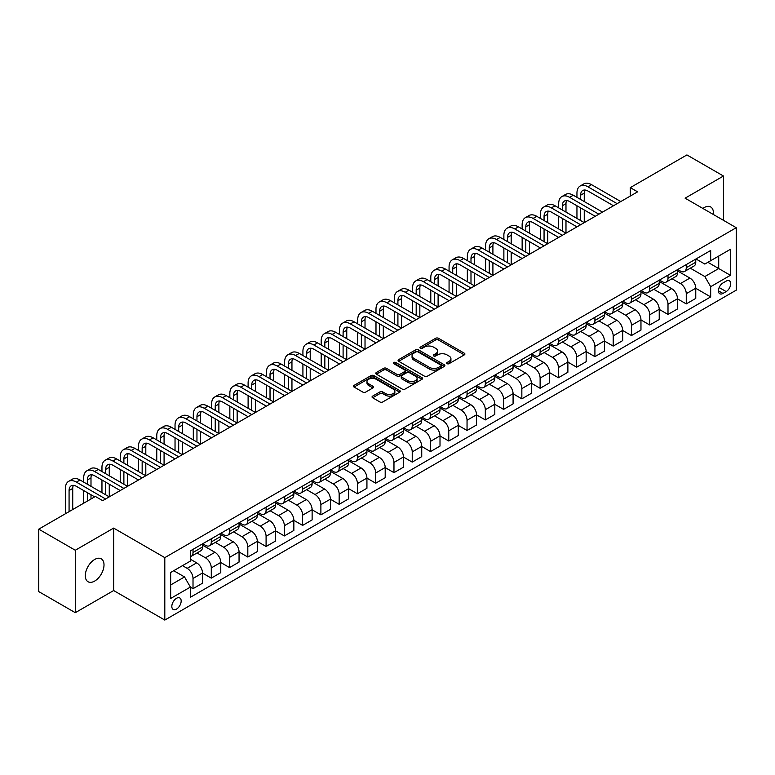 <?xml version="1.0" encoding="UTF-8"?>
<svg xmlns="http://www.w3.org/2000/svg" width="775" height="775" viewBox="0 0 775 775"><rect width="100%" height="100%" fill="white"/><g stroke="black" fill="none" stroke-linecap="round" stroke-linejoin="round"><path stroke-width="1.16" d="M447.059 363.669A1.424 0.823 0 0 0 449.074 363.669L464.312 354.863A2.025 1.172 0 0 0 464.903 354.039A2.025 1.172 0 0 0 464.312 353.206L438.485 338.297A2.025 1.172 0 0 0 435.618 338.297L420.379 347.103A1.424 0.823 0 0 0 419.963 347.684A1.424 0.823 0 0 0 420.379 348.256A1.424 0.823 0 0 0 422.385 348.256L424.361 347.123A6.491 3.749 0 0 1 433.545 347.123L435.695 348.363A6.491 3.749 0 0 1 437.594 351.017A6.491 3.749 0 0 1 435.695 353.662L433.719 354.805A1.424 0.823 0 0 0 433.302 355.386A1.424 0.823 0 0 0 433.719 355.967A1.424 0.823 0 0 0 435.724 355.967L437.701 354.824A6.491 3.749 0 0 1 446.884 354.824L449.035 356.064A6.491 3.749 0 0 1 450.934 358.718A6.491 3.749 0 0 1 449.035 361.363L447.059 362.506A1.424 0.823 0 0 0 446.642 363.088A1.424 0.823 0 0 0 447.059 363.669L447.059 362.506M94.657 581.085A13.223 7.634 120 0 0 103.298 569.431A13.223 7.634 120 0 0 101.263 558.833A13.223 7.634 120 0 0 94.657 559.482A13.223 7.634 120 0 0 86.015 571.146A13.223 7.634 120 0 0 88.04 581.744A13.223 7.634 120 0 0 94.657 581.085M713.368 214.501A13.223 7.634 120 0 0 710.714 206.973A13.223 7.634 120 0 0 704.097 207.623A13.223 7.634 120 0 0 702.867 208.436M176.497 609.102A6.617 3.817 120 0 0 180.817 603.27A6.617 3.817 120 0 0 179.8 597.971A6.617 3.817 120 0 0 176.497 598.3A6.617 3.817 120 0 0 172.176 604.132A6.617 3.817 120 0 0 173.193 609.431A6.617 3.817 120 0 0 176.497 609.102M372.639 396.112A2.025 1.172 0 0 0 372.048 396.936A2.025 1.172 0 0 0 372.639 397.769L379.886 401.954A2.025 1.172 0 0 0 382.753 401.954L399.687 392.179A2.025 1.172 0 0 0 400.278 391.346A2.025 1.172 0 0 0 399.687 390.522L373.86 375.613A2.025 1.172 0 0 0 370.993 375.613L354.068 385.388A2.025 1.172 0 0 0 353.468 386.212A2.025 1.172 0 0 0 354.068 387.045L362.816 392.092A2.025 1.172 0 0 0 365.684 392.092L372.93 387.917A2.025 1.172 0 0 0 373.521 387.083A2.025 1.172 0 0 0 372.93 386.26L368.59 383.751A5.425 3.129 0 0 1 367.001 381.532A5.425 3.129 0 0 1 370.353 378.636A5.425 3.129 0 0 1 376.262 379.324L393.264 389.137A5.425 3.129 0 0 1 394.853 391.346A5.425 3.129 0 0 1 391.501 394.243A5.425 3.129 0 0 1 385.592 393.564L382.753 391.927A2.025 1.172 0 0 0 379.886 391.927L372.639 396.112L372.639 397.769M113.654 528.095L75.291 550.25L38.75 529.151L38.75 591.596L75.291 612.686L113.654 590.54L164.804 620.068L164.804 557.632L113.654 528.095L113.654 590.54M723.462 220.323L723.462 176.022L685.1 198.177L736.25 227.705L164.804 557.632M723.462 176.022L686.921 154.932L630.288 187.627L630.288 196.065M38.75 529.151L95.383 496.455L102.688 500.669L637.602 191.842L630.288 187.627M424.506 376.195A2.025 1.172 0 0 0 427.374 376.195L444.298 366.42A2.025 1.172 0 0 0 444.889 365.587A2.025 1.172 0 0 0 444.298 364.763L418.481 349.854A2.025 1.172 0 0 0 415.603 349.854L398.679 359.629A2.025 1.172 0 0 0 398.088 360.452A2.025 1.172 0 0 0 398.679 361.286L424.506 376.195M394.301 363.969A1.424 0.823 0 0 1 395.744 364.173L421.968 379.314L405.063 389.069A2.025 1.172 0 0 1 402.196 389.069L376.369 374.16L376.369 372.504A2.025 1.172 0 0 0 375.778 373.337A2.025 1.172 0 0 0 376.369 374.16M376.369 372.504L383.615 368.328A2.025 1.172 0 0 1 386.483 368.328L396.955 374.373A2.025 1.172 0 0 0 399.832 374.373L404.637 371.593A2.025 1.172 0 0 0 405.228 370.77A2.025 1.172 0 0 0 404.637 369.937L393.729 363.649A1.424 0.823 0 0 1 393.312 363.068A1.424 0.823 0 0 1 394.194 362.312A1.424 0.823 0 0 1 395.744 362.487L421.988 377.638A2.025 1.172 0 0 1 422.588 378.471A2.025 1.172 0 0 1 421.988 379.295L421.988 377.638M726.165 281.122L722.949 282.972A6.403 3.701 120 0 0 718.764 288.62A6.403 3.701 120 0 0 719.743 293.754A6.403 3.701 120 0 0 722.949 293.434L726.165 291.584A6.403 3.701 120 0 0 730.35 285.936A6.403 3.701 120 0 0 729.372 280.802A6.403 3.701 120 0 0 726.165 281.122M164.804 620.068L736.25 290.15L736.25 227.705M695.989 258.966L704.824 264.072L710.675 260.7L710.675 250.49L190.379 550.88L190.379 561.09L170.655 572.483L170.655 598.465L190.379 587.082L190.379 597.283L710.675 296.903L710.675 286.692L704.824 276.559L690.292 268.169M710.675 260.7L730.408 249.308L730.408 275.299L710.675 286.692M75.291 550.25L75.291 612.686M707.895 262.299L718.716 268.547L718.716 256.06L730.408 249.308M704.824 276.559L718.716 268.547L730.408 275.299M170.655 584.97L184.537 576.949L173.716 570.71M190.379 587.159L193.014 588.68L193.014 578.47A8.263 4.776 -120 0 0 187.162 568.346L182.483 565.643M193.014 588.68L202.507 583.197L202.507 572.987A8.263 4.776 -120 0 0 196.666 562.863L190.379 559.23M202.507 573.074L211.284 578.131L211.284 567.92A8.263 4.776 -120 0 0 205.433 557.797L197.044 552.953M211.284 578.131L220.778 572.648L220.778 562.437A8.263 4.776 -120 0 0 214.937 552.313L202.507 545.145M220.778 562.524L229.545 567.591L229.545 557.38A8.263 4.776 -120 0 0 223.704 547.247L215.305 542.403M229.545 567.591L239.049 562.098L239.049 551.887A8.263 4.776 -120 0 0 233.197 541.764L220.778 534.595M239.049 551.974L247.816 557.041L247.816 546.83A8.263 4.776 -120 0 0 241.974 536.707L233.575 531.853M247.816 557.041L257.319 551.558L257.319 541.347A8.263 4.776 -120 0 0 251.468 531.214L239.049 524.045M257.319 541.425L266.087 546.491L266.087 536.281A8.263 4.776 -120 0 0 260.235 526.157L251.846 521.313M266.087 546.491L275.59 541.008L275.59 530.798A8.263 4.776 -120 0 0 269.739 520.674L257.319 513.496M275.59 530.885L284.357 535.942L284.357 525.731A8.263 4.776 -120 0 0 278.506 515.607L270.117 510.764M284.357 535.942L293.851 530.458L293.851 520.248A8.263 4.776 -120 0 0 288.009 510.124L275.59 502.956M293.851 520.335L302.628 525.392L302.628 515.191A8.263 4.776 -120 0 0 296.777 505.058L288.387 500.214M302.628 525.392L312.122 519.909L312.122 509.698A8.263 4.776 -120 0 0 306.28 499.575L293.851 492.406M312.122 509.785L320.889 514.852L320.889 504.641A8.263 4.776 -120 0 0 315.047 494.518L306.648 489.664M320.889 514.852L330.392 509.369L330.392 499.158A8.263 4.776 -120 0 0 324.551 489.025L312.122 481.856M330.392 499.236L339.159 504.302L339.159 494.092A8.263 4.776 -120 0 0 333.318 483.968L324.919 479.124M339.159 504.302L348.663 498.819L348.663 488.608A8.263 4.776 -120 0 0 342.812 478.485L330.392 471.307M348.663 488.696L357.43 493.752L357.43 483.542A8.263 4.776 -120 0 0 351.588 473.418L343.189 468.575M357.43 493.752L366.933 488.269L366.933 478.059A8.263 4.776 -120 0 0 361.082 467.935L348.663 460.767M366.933 478.146L375.701 483.203L375.701 473.002A8.263 4.776 -120 0 0 369.849 462.869L361.46 458.025M375.701 483.203L385.194 477.72L385.194 467.509A8.263 4.776 -120 0 0 379.353 457.386L366.933 450.217M385.194 467.596L393.971 472.663L393.971 462.452A8.263 4.776 -120 0 0 388.12 452.329L379.731 447.475M393.971 472.663L403.465 467.18L403.465 456.969A8.263 4.776 -120 0 0 397.623 446.836L385.194 439.667M403.465 457.047L412.232 462.113L412.232 451.903A8.263 4.776 -120 0 0 406.391 441.779L397.992 436.935M412.232 462.113L421.736 456.63L421.736 446.419A8.263 4.776 -120 0 0 415.894 436.296L403.465 429.118M421.736 446.507L430.503 451.563L430.503 441.353A8.263 4.776 -120 0 0 424.661 431.229L416.262 426.386M430.503 451.563L440.006 446.08L440.006 435.87A8.263 4.776 -120 0 0 434.155 425.746L421.736 418.568M440.006 435.957L448.773 441.014L448.773 430.803A8.263 4.776 -120 0 0 442.932 420.68L434.533 415.836M448.773 441.014L458.277 435.531L458.277 425.32A8.263 4.776 -120 0 0 452.426 415.197L440.006 408.028M458.277 425.407L467.044 430.474L467.044 420.263A8.263 4.776 -120 0 0 461.193 410.13L452.803 405.286M467.044 430.474L476.538 424.981L476.538 414.78A8.263 4.776 -120 0 0 470.696 404.647L458.277 397.478M476.538 414.858L485.315 419.924L485.315 409.713A8.263 4.776 -120 0 0 479.463 399.59L471.074 394.737M485.315 419.924L494.808 414.441L494.808 404.23A8.263 4.776 -120 0 0 488.967 394.107L476.538 386.928M494.808 404.317L503.576 409.374L503.576 399.164A8.263 4.776 -120 0 0 497.734 389.04L489.335 384.197M503.576 409.374L513.079 403.891L513.079 393.681A8.263 4.776 -120 0 0 507.238 383.557L494.808 376.379M513.079 393.768L521.846 398.825L521.846 388.614A8.263 4.776 -120 0 0 516.005 378.491L507.606 373.647M521.846 398.825L531.35 393.342L531.35 383.131A8.263 4.776 -120 0 0 525.498 373.007L513.079 365.839M531.35 383.218L540.117 388.285L540.117 378.074A8.263 4.776 -120 0 0 534.275 367.941L525.876 363.097M540.117 388.285L549.62 382.792L549.62 372.591A8.263 4.776 -120 0 0 543.769 362.458L531.35 355.289M549.62 372.668L558.387 377.735L558.387 367.524A8.263 4.776 -120 0 0 552.536 357.401L544.147 352.548M558.387 377.735L567.881 372.252L567.881 362.041A8.263 4.776 -120 0 0 562.04 351.918L549.62 344.739M567.881 362.119L576.658 367.185L576.658 356.975A8.263 4.776 -120 0 0 570.807 346.851L562.417 342.007M576.658 367.185L586.152 361.702L586.152 351.492A8.263 4.776 -120 0 0 580.31 341.368L567.881 334.19M586.152 351.579L594.919 356.636L594.919 346.425A8.263 4.776 -120 0 0 589.077 336.302L580.688 331.458M594.919 356.636L604.423 351.153L604.423 340.942A8.263 4.776 -120 0 0 598.581 330.818L586.152 323.65M604.423 341.029L613.19 346.096L613.19 335.885A8.263 4.776 -120 0 0 607.348 325.752L598.949 320.908M613.19 346.096L622.693 340.603L622.693 330.392A8.263 4.776 -120 0 0 616.842 320.269L604.423 313.1M622.693 330.479L631.46 335.546L631.46 325.335A8.263 4.776 -120 0 0 625.619 315.212L617.22 310.358M631.46 335.546L640.964 330.063L640.964 319.852A8.263 4.776 -120 0 0 635.113 309.729L622.693 302.55M640.964 319.93L649.731 324.996L649.731 314.786A8.263 4.776 -120 0 0 643.88 304.662L635.49 299.818M649.731 324.996L659.225 319.513L659.225 309.302A8.263 4.776 -120 0 0 653.383 299.179L640.964 292.001M659.225 309.39L668.002 314.447L668.002 304.236A8.263 4.776 -120 0 0 662.15 294.113L653.761 289.269M668.002 314.447L677.495 308.963L677.495 298.753A8.263 4.776 -120 0 0 671.654 288.629L659.225 281.461M677.495 298.84L686.262 303.907L686.262 293.696A8.263 4.776 -120 0 0 680.421 283.563L672.032 278.719M686.262 303.907L695.766 298.414L695.766 288.203A8.263 4.776 -120 0 0 689.924 278.08L677.495 270.911M677.718 269.516L680.421 271.076A8.263 4.776 -120 0 0 684.558 271.492A8.263 4.776 -120 0 0 686.262 267.704L686.262 264.585M659.447 280.066L662.15 281.625A8.263 4.776 -120 0 0 666.287 282.032A8.263 4.776 -120 0 0 668.002 278.254L668.002 275.125M641.177 290.615L643.88 292.175A8.263 4.776 -120 0 0 648.016 292.582A8.263 4.776 -120 0 0 649.731 288.794L649.731 285.675M622.906 301.155L625.619 302.725A8.263 4.776 -120 0 0 629.746 303.132A8.263 4.776 -120 0 0 631.46 299.344L631.46 296.224M604.645 311.705L607.348 313.265A8.263 4.776 -120 0 0 611.475 313.681A8.263 4.776 -120 0 0 613.19 309.893L613.19 306.774M586.375 322.255L589.077 323.814A8.263 4.776 -120 0 0 593.214 324.221A8.263 4.776 -120 0 0 594.919 320.443L594.919 317.314M568.104 332.804L570.807 334.364A8.263 4.776 -120 0 0 574.943 334.771A8.263 4.776 -120 0 0 576.658 330.983L576.658 327.864M549.833 343.344L552.536 344.914A8.263 4.776 -120 0 0 556.673 345.321A8.263 4.776 -120 0 0 558.387 341.533L558.387 338.413M531.563 353.894L534.275 355.454A8.263 4.776 -120 0 0 538.402 355.87A8.263 4.776 -120 0 0 540.117 352.082L540.117 348.963M513.302 364.444L516.005 366.003A8.263 4.776 -120 0 0 520.132 366.41A8.263 4.776 -120 0 0 521.846 362.632L521.846 359.503M495.031 374.993L497.734 376.553A8.263 4.776 -120 0 0 501.871 376.96A8.263 4.776 -120 0 0 503.576 373.172L503.576 370.053M476.761 385.533L479.463 387.103A8.263 4.776 -120 0 0 483.6 387.51A8.263 4.776 -120 0 0 485.315 383.722L485.315 380.603M458.49 396.083L461.193 397.643A8.263 4.776 -120 0 0 465.329 398.059A8.263 4.776 -120 0 0 467.044 394.272L467.044 391.152M440.219 406.633L442.932 408.192A8.263 4.776 -120 0 0 447.059 408.599A8.263 4.776 -120 0 0 448.773 404.821L448.773 401.692M421.958 417.183L424.661 418.742A8.263 4.776 -120 0 0 428.788 419.149A8.263 4.776 -120 0 0 430.503 415.361L430.503 412.242M403.688 427.732L406.391 429.292A8.263 4.776 -120 0 0 410.527 429.699A8.263 4.776 -120 0 0 412.232 425.911L412.232 422.792M385.417 438.272L388.12 439.832A8.263 4.776 -120 0 0 392.257 440.248A8.263 4.776 -120 0 0 393.971 436.461L393.971 433.341M367.147 448.822L369.849 450.382A8.263 4.776 -120 0 0 373.986 450.788A8.263 4.776 -120 0 0 375.701 447.01L375.701 443.881M348.876 459.372L351.588 460.931A8.263 4.776 -120 0 0 355.715 461.338A8.263 4.776 -120 0 0 357.43 457.56L357.43 454.431M330.615 469.921L333.318 471.481A8.263 4.776 -120 0 0 337.445 471.888A8.263 4.776 -120 0 0 339.159 468.1L339.159 464.981M312.344 480.461L315.047 482.021A8.263 4.776 -120 0 0 319.184 482.438A8.263 4.776 -120 0 0 320.889 478.65L320.889 475.53M294.074 491.011L296.777 492.571A8.263 4.776 -120 0 0 300.913 492.978A8.263 4.776 -120 0 0 302.628 489.199L302.628 486.08M275.803 501.561L278.506 503.12A8.263 4.776 -120 0 0 282.642 503.527A8.263 4.776 -120 0 0 284.357 499.749L284.357 496.62M257.532 512.11L260.235 513.67A8.263 4.776 -120 0 0 264.372 514.077A8.263 4.776 -120 0 0 266.087 510.289L266.087 507.17M239.272 522.65L241.974 524.21A8.263 4.776 -120 0 0 246.101 524.627A8.263 4.776 -120 0 0 247.816 520.839L247.816 517.719M221.001 533.2L223.704 534.76A8.263 4.776 -120 0 0 227.84 535.176A8.263 4.776 -120 0 0 229.545 531.388L229.545 528.269M202.73 543.75L205.433 545.309A8.263 4.776 -120 0 0 209.57 545.716A8.263 4.776 -120 0 0 211.284 541.938L211.284 538.809M695.766 288.29L710.675 296.903M684.558 271.492L694.051 265.999A8.263 4.776 -120 0 0 695.766 262.221L695.766 259.092M666.287 282.032L675.79 276.549A8.263 4.776 -120 0 0 677.495 272.761L677.495 269.642M648.016 292.582L657.52 287.099A8.263 4.776 -120 0 0 659.225 283.311L659.225 280.192M629.746 303.132L639.249 297.648A8.263 4.776 -120 0 0 640.964 293.861L640.964 290.741M611.475 313.681L620.978 308.188A8.263 4.776 -120 0 0 622.693 304.41L622.693 301.281M593.214 324.221L602.708 318.738A8.263 4.776 -120 0 0 604.423 314.95L604.423 311.831M574.943 334.771L584.437 329.288A8.263 4.776 -120 0 0 586.152 325.5L586.152 322.381M556.673 345.321L566.176 339.838A8.263 4.776 -120 0 0 567.881 336.05L567.881 332.93M538.402 355.87L547.906 350.377A8.263 4.776 -120 0 0 549.62 346.599L549.62 343.47M520.132 366.41L529.635 360.927A8.263 4.776 -120 0 0 531.35 357.149L531.35 354.02M501.871 376.96L511.364 371.477A8.263 4.776 -120 0 0 513.079 367.689L513.079 364.57M483.6 387.51L493.094 382.027A8.263 4.776 -120 0 0 494.808 378.239L494.808 375.119M465.329 398.059L474.833 392.567A8.263 4.776 -120 0 0 476.538 388.788L476.538 385.669M447.059 408.599L456.562 403.116A8.263 4.776 -120 0 0 458.277 399.338L458.277 396.209M428.788 419.149L438.292 413.666A8.263 4.776 -120 0 0 440.006 409.878L440.006 406.759M410.527 429.699L420.021 424.216A8.263 4.776 -120 0 0 421.736 420.428L421.736 417.308M392.257 440.248L401.75 434.765A8.263 4.776 -120 0 0 403.465 430.978L403.465 427.858M373.986 450.788L383.489 445.305A8.263 4.776 -120 0 0 385.194 441.527L385.194 438.398M355.715 461.338L365.219 455.855A8.263 4.776 -120 0 0 366.933 452.067L366.933 448.948M337.445 471.888L346.948 466.405A8.263 4.776 -120 0 0 348.663 462.617L348.663 459.498M319.184 482.438L328.677 476.954A8.263 4.776 -120 0 0 330.392 473.167L330.392 470.047M300.913 492.978L310.407 487.494A8.263 4.776 -120 0 0 312.122 483.716L312.122 480.587M282.642 503.527L292.146 498.044A8.263 4.776 -120 0 0 293.851 494.256L293.851 491.137M264.372 514.077L273.875 508.594A8.263 4.776 -120 0 0 275.59 504.806L275.59 501.687M246.101 524.627L255.605 519.143A8.263 4.776 -120 0 0 257.319 515.356L257.319 512.236M227.84 535.176L237.334 529.683A8.263 4.776 -120 0 0 239.049 525.905L239.049 522.776M209.57 545.716L219.063 540.233A8.263 4.776 -120 0 0 220.778 536.445L220.778 533.326M190.379 556.605A8.263 4.776 -120 0 0 191.299 556.266L200.803 550.783A8.263 4.776 -120 0 0 202.507 546.995L202.507 543.876M191.299 556.266A8.263 4.776 -120 0 0 193.014 552.478L193.014 549.359M184.537 576.949L190.379 587.082M447.63 363.863L449.035 363.058A6.491 3.749 0 0 0 450.934 360.404L450.934 358.718M437.594 351.017L437.594 352.702A6.491 3.749 0 0 1 435.695 355.357L434.291 356.161M464.283 354.882L438.485 339.993A2.025 1.172 0 0 0 435.618 339.993L420.941 348.459M444.269 366.439L418.481 351.54A2.025 1.172 0 0 0 415.603 351.54L398.708 361.305L398.679 359.629M440.713 366.168A1.424 0.823 0 0 0 441.13 365.587A1.424 0.823 0 0 0 440.713 365.015L418.045 351.927A1.424 0.823 0 0 0 416.039 351.927L413.957 353.129A6.491 3.749 0 0 0 412.058 355.773A6.491 3.749 0 0 0 413.957 358.428L429.447 367.369A6.491 3.749 0 0 0 438.631 367.369L440.713 366.168L440.713 367.863A1.424 0.823 0 0 0 441.13 367.282L441.13 365.587M412.058 355.773L412.058 357.469A6.491 3.749 0 0 0 413.957 360.113L413.957 358.428M440.713 367.863L438.631 369.065A6.491 3.749 0 0 1 429.447 369.065L413.957 360.113M376.398 374.18L383.615 370.014L383.615 368.328M405.228 370.77L405.228 372.455A2.025 1.172 0 0 1 404.637 373.288L399.832 376.059A2.025 1.172 0 0 1 396.955 376.059L386.483 370.014A2.025 1.172 0 0 0 383.615 370.014M407.824 380.641A5.425 3.129 0 0 0 413.743 381.319A5.425 3.129 0 0 0 417.086 378.433A5.425 3.129 0 0 0 415.497 376.214L409.51 372.756A2.025 1.172 0 0 0 406.642 372.756L401.838 375.526A2.025 1.172 0 0 0 401.247 376.359A2.025 1.172 0 0 0 401.838 377.183L407.824 380.641L407.824 382.337A5.425 3.129 0 0 0 413.743 383.015A5.425 3.129 0 0 0 417.086 380.118L417.086 378.433M401.247 376.359L401.247 378.045A2.025 1.172 0 0 0 401.838 378.878L401.838 377.183M407.824 382.337L401.838 378.878M394.853 391.346L394.853 393.041A5.425 3.129 0 0 1 391.501 395.928A5.425 3.129 0 0 1 385.592 395.25L382.753 393.613A2.025 1.172 0 0 0 379.886 393.613L372.668 397.788M367.001 381.532L367.001 383.218A5.425 3.129 0 0 0 368.59 385.437L368.59 383.751M372.93 386.26L372.93 387.917L368.59 385.437M399.658 392.189L373.86 377.299A2.025 1.172 0 0 0 370.993 377.299L354.088 387.054L354.068 385.388M576.949 197.334L576.949 193.111A15.5 8.951 60 0 1 580.155 186.019L583.808 183.907A15.5 8.951 60 0 1 591.558 184.673L620.794 201.548M580.155 186.019A15.5 8.951 60 0 1 587.905 186.785L617.142 203.66M613.48 205.772L587.905 190.999A10.337 5.968 -120 0 0 582.742 190.495A10.337 5.968 -120 0 0 580.601 195.222L580.601 199.437M584.902 190.011A10.337 5.968 -120 0 0 584.253 193.111L584.253 201.548M580.601 207.874L580.601 220.536M584.253 209.986L584.253 222.648L555.026 205.772L551.374 207.874L580.601 224.75M576.949 218.424L576.949 205.772M558.678 207.874L558.678 203.66A15.5 8.951 60 0 1 561.885 196.559L565.547 194.457A15.5 8.951 60 0 1 573.297 195.222L602.524 212.098M561.885 196.559A15.5 8.951 60 0 1 569.635 197.334L598.872 214.21M595.219 216.312L569.635 201.548A10.337 5.968 -120 0 0 564.471 201.035A10.337 5.968 -120 0 0 562.33 205.772L562.33 209.986M566.632 200.56A10.337 5.968 -120 0 0 565.982 203.66L565.982 212.098M562.33 218.424L562.33 231.086M565.982 220.536L565.982 233.188L536.755 216.312L533.103 218.424L562.33 235.3M558.678 228.974L558.678 216.312M576.949 226.862L551.374 212.098A10.337 5.968 -120 0 0 546.201 211.585A10.337 5.968 -120 0 0 544.06 216.312L544.06 220.536M548.361 211.11A10.337 5.968 -120 0 0 547.722 214.21L547.722 222.648M544.06 228.974L544.06 241.626M547.722 231.086L547.722 243.737L518.485 226.862L514.833 228.974L544.06 245.849M540.408 239.523L540.408 226.862M540.408 218.424L540.408 214.21A15.5 8.951 60 0 1 543.624 207.109A15.5 8.951 60 0 1 551.374 207.874M543.624 207.109L547.276 204.997A15.5 8.951 60 0 1 555.026 205.772M558.678 237.412L533.103 222.648A10.337 5.968 -120 0 0 527.93 222.134A10.337 5.968 -120 0 0 525.799 226.862L525.799 231.086M530.1 221.66A10.337 5.968 -120 0 0 529.451 224.75L529.451 233.188M525.799 239.523L525.799 252.175M529.451 241.626L529.451 254.287L500.214 237.412L496.562 239.523L525.799 256.399M522.137 250.063L522.137 237.412M522.137 228.974L522.137 224.75A15.5 8.951 60 0 1 525.353 217.659A15.5 8.951 60 0 1 533.103 218.424M525.353 217.659L529.005 215.547A15.5 8.951 60 0 1 536.755 216.312M540.408 247.961L514.833 233.188A10.337 5.968 -120 0 0 509.669 232.684A10.337 5.968 -120 0 0 507.528 237.412L507.528 241.626M511.829 232.2A10.337 5.968 -120 0 0 511.18 235.3L511.18 243.737M507.528 250.063L507.528 262.725M511.18 252.175L511.18 264.837L481.953 247.961L478.291 250.063L507.528 266.939M503.876 260.613L503.876 247.961M503.876 239.523L503.876 235.3A15.5 8.951 60 0 1 507.083 228.208A15.5 8.951 60 0 1 514.833 228.974M507.083 228.208L510.735 226.097A15.5 8.951 60 0 1 518.485 226.862M522.137 258.501L496.562 243.737A10.337 5.968 -120 0 0 491.398 243.224A10.337 5.968 -120 0 0 489.257 247.961L489.257 252.175M493.559 242.749A10.337 5.968 -120 0 0 492.91 245.849L492.91 254.287M489.257 260.613L489.257 273.275M492.91 262.725L492.91 275.377L463.683 258.501L460.03 260.613L489.257 277.489M485.605 271.163L485.605 258.501M485.605 250.063L485.605 245.849A15.5 8.951 60 0 1 488.812 238.748A15.5 8.951 60 0 1 496.562 239.523M488.812 238.748L492.464 236.646A15.5 8.951 60 0 1 500.214 237.412M503.876 269.051L478.291 254.287A10.337 5.968 -120 0 0 473.128 253.774A10.337 5.968 -120 0 0 470.987 258.501L470.987 262.725M475.288 253.299A10.337 5.968 -120 0 0 474.639 256.399L474.639 264.837M470.987 271.163L470.987 283.815M474.639 273.275L474.639 285.927L445.412 269.051L441.76 271.163L470.987 288.038M467.335 281.713L467.335 269.051M467.335 260.613L467.335 256.399A15.5 8.951 60 0 1 470.541 249.298A15.5 8.951 60 0 1 478.291 250.063M470.541 249.298L474.203 247.186A15.5 8.951 60 0 1 481.953 247.961M485.605 279.601L460.03 264.837A10.337 5.968 -120 0 0 454.857 264.323A10.337 5.968 -120 0 0 452.716 269.051L452.716 273.275M457.017 263.849A10.337 5.968 -120 0 0 456.368 266.939L456.368 275.377M452.716 281.713L452.716 294.364M456.368 283.815L456.368 296.476L427.141 279.601L423.489 281.713L452.716 298.588M449.064 292.252L449.064 279.601M449.064 271.163L449.064 266.939A15.5 8.951 60 0 1 452.28 259.848A15.5 8.951 60 0 1 460.03 260.613M452.28 259.848L455.933 257.736A15.5 8.951 60 0 1 463.683 258.501M467.335 290.15L441.76 275.377A10.337 5.968 -120 0 0 436.587 274.873A10.337 5.968 -120 0 0 434.455 279.601L434.455 283.815M438.747 274.389A10.337 5.968 -120 0 0 438.108 277.489L438.108 285.927M434.455 292.252L434.455 304.914M438.108 294.364L438.108 307.026L408.871 290.15L405.218 292.252L434.455 309.128M430.793 302.802L430.793 290.15M430.793 281.713L430.793 277.489A15.5 8.951 60 0 1 434.01 270.397A15.5 8.951 60 0 1 441.76 271.163M434.01 270.397L437.662 268.286A15.5 8.951 60 0 1 445.412 269.051M449.064 300.69L423.489 285.927A10.337 5.968 -120 0 0 418.326 285.413A10.337 5.968 -120 0 0 416.185 290.15L416.185 294.364M420.486 284.938A10.337 5.968 -120 0 0 419.837 288.038L419.837 296.476M416.185 302.802L416.185 315.464M419.837 304.914L419.837 317.566L390.61 300.69L386.948 302.802L416.185 319.678M412.532 313.352L412.532 300.69M412.532 292.252L412.532 288.038A15.5 8.951 60 0 1 415.739 280.938A15.5 8.951 60 0 1 423.489 281.713M415.739 280.938L419.391 278.835A15.5 8.951 60 0 1 427.141 279.601M430.793 311.24L405.218 296.476A10.337 5.968 -120 0 0 400.055 295.963A10.337 5.968 -120 0 0 397.914 300.69L397.914 304.914M402.215 295.488A10.337 5.968 -120 0 0 401.566 298.588L401.566 307.026M397.914 313.352L397.914 326.013M401.566 315.464L401.566 328.116L372.339 311.24L368.687 313.352L397.914 330.228M394.262 323.902L394.262 311.24M394.262 302.802L394.262 298.588A15.5 8.951 60 0 1 397.468 291.487A15.5 8.951 60 0 1 405.218 292.252M397.468 291.487L401.121 289.375A15.5 8.951 60 0 1 408.871 290.15M412.532 321.79L386.948 307.026A10.337 5.968 -120 0 0 381.784 306.512A10.337 5.968 -120 0 0 379.643 311.24L379.643 315.464M383.945 306.038A10.337 5.968 -120 0 0 383.296 309.138L383.296 317.566M379.643 323.902L379.643 336.553M383.296 326.013L383.296 338.665L354.068 321.79L350.416 323.902L379.643 340.777M375.991 334.451L375.991 321.79M375.991 313.352L375.991 309.138A15.5 8.951 60 0 1 379.198 302.037A15.5 8.951 60 0 1 386.948 302.802M379.198 302.037L382.86 299.925A15.5 8.951 60 0 1 390.61 300.69M394.262 332.339L368.687 317.566A10.337 5.968 -120 0 0 363.514 317.062A10.337 5.968 -120 0 0 361.373 321.79L361.373 326.013M365.674 316.578A10.337 5.968 -120 0 0 365.025 319.678L365.025 328.116M361.373 334.451L361.373 347.103M365.025 336.553L365.025 349.215L335.798 332.339L332.146 334.451L361.373 351.327M357.721 344.991L357.721 332.339M357.721 323.902L357.721 319.678A15.5 8.951 60 0 1 360.937 312.587A15.5 8.951 60 0 1 368.687 313.352M360.937 312.587L364.589 310.475A15.5 8.951 60 0 1 372.339 311.24M375.991 342.889L350.416 328.116A10.337 5.968 -120 0 0 345.243 327.602A10.337 5.968 -120 0 0 343.102 332.339L343.102 336.553M347.403 327.127A10.337 5.968 -120 0 0 346.764 330.228L346.764 338.665M343.102 344.991L343.102 357.653M346.764 347.103L346.764 359.765L317.527 342.889L313.875 344.991L343.102 361.867M339.45 355.541L339.45 342.889M339.45 334.451L339.45 330.228A15.5 8.951 60 0 1 342.666 323.127A15.5 8.951 60 0 1 350.416 323.902M342.666 323.127L346.318 321.024A15.5 8.951 60 0 1 354.068 321.79M357.721 353.429L332.146 338.665A10.337 5.968 -120 0 0 326.982 338.152A10.337 5.968 -120 0 0 324.841 342.889L324.841 347.103M329.142 337.677A10.337 5.968 -120 0 0 328.493 340.777L328.493 349.215M324.841 355.541L324.841 368.202M328.493 357.653L328.493 370.305L299.266 353.429L295.604 355.541L324.841 372.417M321.189 366.091L321.189 353.429M321.189 344.991L321.189 340.777A15.5 8.951 60 0 1 324.396 333.676A15.5 8.951 60 0 1 332.146 334.451M324.396 333.676L328.048 331.574A15.5 8.951 60 0 1 335.798 332.339M339.45 363.979L313.875 349.215A10.337 5.968 -120 0 0 308.712 348.702A10.337 5.968 -120 0 0 306.571 353.429L306.571 357.653M310.872 348.227A10.337 5.968 -120 0 0 310.223 351.327L310.223 359.765M306.571 366.091L306.571 378.743M310.223 368.202L310.223 380.854L280.996 363.979L277.343 366.091L306.571 382.966M302.918 376.64L302.918 363.979M302.918 355.541L302.918 351.327A15.5 8.951 60 0 1 306.125 344.226A15.5 8.951 60 0 1 313.875 344.991M306.125 344.226L309.777 342.114A15.5 8.951 60 0 1 317.527 342.889M321.189 374.528L295.604 359.765A10.337 5.968 -120 0 0 290.441 359.251A10.337 5.968 -120 0 0 288.3 363.979L288.3 368.202M292.601 358.767A10.337 5.968 -120 0 0 291.952 361.867L291.952 370.305M288.3 376.64L288.3 389.292M291.952 378.743L291.952 391.404L262.725 374.528L259.073 376.64L288.3 393.516M284.648 387.18L284.648 374.528M284.648 366.091L284.648 361.867A15.5 8.951 60 0 1 287.854 354.776A15.5 8.951 60 0 1 295.604 355.541M287.854 354.776L291.507 352.664A15.5 8.951 60 0 1 299.266 353.429M302.918 385.078L277.343 370.305A10.337 5.968 -120 0 0 272.17 369.791A10.337 5.968 -120 0 0 270.029 374.528L270.029 378.743M274.331 369.317A10.337 5.968 -120 0 0 273.682 372.417L273.682 380.854M270.029 387.18L270.029 399.842M273.682 389.292L273.682 401.954L244.454 385.078L240.802 387.18L270.029 404.056M266.377 397.73L266.377 385.078M266.377 376.64L266.377 372.417A15.5 8.951 60 0 1 269.593 365.325A15.5 8.951 60 0 1 277.343 366.091M269.593 365.325L273.246 363.213A15.5 8.951 60 0 1 280.996 363.979M284.648 395.618L259.073 380.854A10.337 5.968 -120 0 0 253.9 380.341A10.337 5.968 -120 0 0 251.759 385.078L251.759 389.292M256.06 379.866A10.337 5.968 -120 0 0 255.421 382.966L255.421 391.404M251.759 397.73L251.759 410.392M255.421 399.842L255.421 412.494L226.184 395.618L222.532 397.73L251.759 414.606M248.107 408.28L248.107 395.618M248.107 387.18L248.107 382.966A15.5 8.951 60 0 1 251.323 375.865A15.5 8.951 60 0 1 259.073 376.64M251.323 375.865L254.975 373.763A15.5 8.951 60 0 1 262.725 374.528M266.377 406.168L240.802 391.404A10.337 5.968 -120 0 0 235.639 390.891A10.337 5.968 -120 0 0 233.498 395.618L233.498 399.842M237.799 390.416A10.337 5.968 -120 0 0 237.15 393.516L237.15 401.954M233.498 408.28L233.498 420.932M237.15 410.392L237.15 423.043L207.923 406.168L204.261 408.28L233.498 425.155M229.846 418.829L229.846 406.168M229.846 397.73L229.846 393.516A15.5 8.951 60 0 1 233.052 386.415A15.5 8.951 60 0 1 240.802 387.18M233.052 386.415L236.704 384.303A15.5 8.951 60 0 1 244.454 385.078M248.107 416.718L222.532 401.954A10.337 5.968 -120 0 0 217.368 401.44A10.337 5.968 -120 0 0 215.227 406.168L215.227 410.392M219.528 400.966A10.337 5.968 -120 0 0 218.879 404.056L218.879 412.494M215.227 418.829L215.227 431.481M218.879 420.932L218.879 433.593L189.652 416.718L186 418.829L215.227 435.705M211.575 429.369L211.575 416.718M211.575 408.28L211.575 404.056A15.5 8.951 60 0 1 214.782 396.965A15.5 8.951 60 0 1 222.532 397.73M214.782 396.965L218.434 394.853A15.5 8.951 60 0 1 226.184 395.618M229.836 427.267L204.261 412.494A10.337 5.968 -120 0 0 199.097 411.98A10.337 5.968 -120 0 0 196.957 416.718L196.957 420.932M201.258 411.506A10.337 5.968 -120 0 0 200.609 414.606L200.609 423.043M196.957 429.369L196.957 442.031M200.609 431.481L200.609 444.143L171.382 427.267L167.729 429.369L196.957 446.245M193.304 439.919L193.304 427.267M193.304 418.829L193.304 414.606A15.5 8.951 60 0 1 196.511 407.514A15.5 8.951 60 0 1 204.261 408.28M196.511 407.514L200.163 405.403A15.5 8.951 60 0 1 207.923 406.168M211.575 437.807L186 423.043A10.337 5.968 -120 0 0 180.827 422.53A10.337 5.968 -120 0 0 178.686 427.267L178.686 431.481M182.987 422.055A10.337 5.968 -120 0 0 182.338 425.155L182.338 433.593M178.686 439.919L178.686 452.581M182.338 442.031L182.338 454.683L153.111 437.807L149.459 439.919L178.686 456.795M175.034 450.469L175.034 437.807M175.034 429.369L175.034 425.155A15.5 8.951 60 0 1 178.25 418.054A15.5 8.951 60 0 1 186 418.829M178.25 418.054L181.902 415.952A15.5 8.951 60 0 1 189.652 416.718M193.304 448.357L167.729 433.593A10.337 5.968 -120 0 0 162.556 433.08A10.337 5.968 -120 0 0 160.415 437.807L160.415 442.031M164.717 432.605A10.337 5.968 -120 0 0 164.077 435.705L164.077 444.143M160.415 450.469L160.415 463.121M164.077 452.581L164.077 465.233L134.84 448.357L131.188 450.469L160.415 467.344M156.763 461.018L156.763 448.357M156.763 439.919L156.763 435.705A15.5 8.951 60 0 1 159.979 428.604A15.5 8.951 60 0 1 167.729 429.369M159.979 428.604L163.632 426.492A15.5 8.951 60 0 1 171.382 427.267M175.034 458.907L149.459 444.143A10.337 5.968 -120 0 0 144.295 443.629A10.337 5.968 -120 0 0 142.154 448.357L142.154 452.581M146.456 443.155A10.337 5.968 -120 0 0 145.807 446.245L145.807 454.683M142.154 461.018L142.154 473.67M145.807 463.121L145.807 475.782L116.579 458.907L112.918 461.018L142.154 477.894M138.493 471.558L138.493 458.907M138.493 450.469L138.493 446.245A15.5 8.951 60 0 1 141.709 439.154A15.5 8.951 60 0 1 149.459 439.919M141.709 439.154L145.361 437.042A15.5 8.951 60 0 1 153.111 437.807M156.763 469.456L131.188 454.683A10.337 5.968 -120 0 0 126.025 454.179A10.337 5.968 -120 0 0 123.884 458.907L123.884 463.121M128.185 453.695A10.337 5.968 -120 0 0 127.536 456.795L127.536 465.233M123.884 471.558L123.884 484.22M127.536 473.67L127.536 486.332L98.309 469.456L94.657 471.558L123.884 488.434M120.232 482.108L120.232 469.456M120.232 461.018L120.232 456.795A15.5 8.951 60 0 1 123.438 449.703A15.5 8.951 60 0 1 131.188 450.469M123.438 449.703L127.09 447.592A15.5 8.951 60 0 1 134.84 448.357M138.493 479.996L112.918 465.233A10.337 5.968 -120 0 0 107.754 464.719A10.337 5.968 -120 0 0 105.613 469.456L105.613 473.67M109.914 464.244A10.337 5.968 -120 0 0 109.265 467.344L109.265 475.782M105.613 482.108L105.613 494.77M109.265 484.22L109.265 496.872L80.038 479.996L76.386 482.108L105.613 498.984M101.961 492.658L101.961 479.996M101.961 471.558L101.961 467.344A15.5 8.951 60 0 1 105.168 460.243A15.5 8.951 60 0 1 112.918 461.018M105.168 460.243L108.82 458.141A15.5 8.951 60 0 1 116.579 458.907M120.232 490.546L94.657 475.782A10.337 5.968 -120 0 0 89.483 475.269A10.337 5.968 -120 0 0 87.343 479.996L87.343 484.22M91.644 474.794A10.337 5.968 -120 0 0 90.995 477.894L90.995 486.332M87.343 492.658L87.343 501.096M90.995 494.77L90.995 498.984M83.69 503.208L83.69 490.546M83.69 482.108L83.69 477.894A15.5 8.951 60 0 1 86.897 470.793A15.5 8.951 60 0 1 94.657 471.558M86.897 470.793L90.559 468.681A15.5 8.951 60 0 1 98.309 469.456M94.657 496.872L76.386 486.332A10.337 5.968 -120 0 0 71.213 485.818A10.337 5.968 -120 0 0 69.072 490.546L69.072 511.645M73.373 485.344A10.337 5.968 -120 0 0 72.734 488.434L72.734 509.533M65.42 513.748L65.42 488.434A15.5 8.951 60 0 1 68.636 481.343A15.5 8.951 60 0 1 76.386 482.108M68.636 481.343L72.288 479.231A15.5 8.951 60 0 1 80.038 479.996M187.162 568.346L196.666 562.863M205.433 557.797L214.937 552.313M223.704 547.247L233.197 541.764M241.974 536.707L251.468 531.214M260.235 526.157L269.739 520.674M278.506 515.607L288.009 510.124M296.777 505.058L306.28 499.575M315.047 494.518L324.551 489.025M333.318 483.968L342.812 478.485M351.588 473.418L361.082 467.935M369.849 462.869L379.353 457.386M388.12 452.329L397.623 446.836M406.391 441.779L415.894 436.296M424.661 431.229L434.155 425.746M442.932 420.68L452.426 415.197M461.193 410.13L470.696 404.647M479.463 399.59L488.967 394.107M497.734 389.04L507.238 383.557M516.005 378.491L525.498 373.007M534.275 367.941L543.769 362.458M552.536 357.401L562.04 351.918M570.807 346.851L580.31 341.368M589.077 336.302L598.581 330.818M607.348 325.752L616.842 320.269M625.619 315.212L635.113 309.729M643.88 304.662L653.383 299.179M662.15 294.113L671.654 288.629M680.421 283.563L689.924 278.08M686.262 267.704L695.766 262.221M686.262 293.696L695.766 288.203M668.002 304.236L677.495 298.753M668.002 278.254L677.495 272.761M649.731 314.786L659.225 309.302M649.731 288.794L659.225 283.311M631.46 325.335L640.964 319.852M631.46 299.344L640.964 293.861M613.19 335.885L622.693 330.392M613.19 309.893L622.693 304.41M594.919 346.425L604.423 340.942M594.919 320.443L604.423 314.95M576.658 356.975L586.152 351.492M576.658 330.983L586.152 325.5M558.387 367.524L567.881 362.041M558.387 341.533L567.881 336.05M540.117 378.074L549.62 372.591M540.117 352.082L549.62 346.599M521.846 388.614L531.35 383.131M521.846 362.632L531.35 357.149M503.576 399.164L513.079 393.681M503.576 373.172L513.079 367.689M485.315 409.713L494.808 404.23M485.315 383.722L494.808 378.239M467.044 420.263L476.538 414.78M467.044 394.272L476.538 388.788M448.773 430.803L458.277 425.32M448.773 404.821L458.277 399.338M430.503 441.353L440.006 435.87M430.503 415.361L440.006 409.878M412.232 451.903L421.736 446.419M412.232 425.911L421.736 420.428M393.971 462.452L403.465 456.969M393.971 436.461L403.465 430.978M375.701 473.002L385.194 467.509M375.701 447.01L385.194 441.527M357.43 483.542L366.933 478.059M357.43 457.56L366.933 452.067M339.159 494.092L348.663 488.608M339.159 468.1L348.663 462.617M320.889 504.641L330.392 499.158M320.889 478.65L330.392 473.167M302.628 515.191L312.122 509.698M302.628 489.199L312.122 483.716M284.357 525.731L293.851 520.248M284.357 499.749L293.851 494.256M266.087 536.281L275.59 530.798M266.087 510.289L275.59 504.806M247.816 546.83L257.319 541.347M247.816 520.839L257.319 515.356M229.545 557.38L239.049 551.887M229.545 531.388L239.049 525.905M211.284 567.92L220.778 562.437M211.284 541.938L220.778 536.445M193.014 578.47L202.507 572.987M193.014 552.478L202.507 546.995M719.161 287.535L726.165 291.584M718.415 290.819L722.949 293.434M449.035 363.058L449.035 361.363M433.719 355.967L433.719 354.805M435.695 355.357L435.695 353.662M420.379 348.256L420.379 347.103M435.618 339.993L435.618 338.297M438.485 339.993L438.485 338.297M464.312 354.863L464.312 353.206M415.603 351.54L415.603 349.854M418.481 351.54L418.481 349.854M444.298 366.42L444.298 364.763M429.447 369.065L429.447 367.369M438.631 369.065L438.631 367.369M386.483 370.014L386.483 368.328M396.955 376.059L396.955 374.373M399.832 376.059L399.832 374.373M404.637 373.288L404.637 371.593M395.744 364.173L395.744 362.487M379.886 393.613L379.886 391.927M382.753 393.613L382.753 391.927M385.592 395.25L385.592 393.564M370.993 377.299L370.993 375.613M373.86 377.299L373.86 375.613M399.687 392.179L399.687 390.522M591.558 184.673L587.905 186.785M584.253 193.111L580.601 195.222M573.297 195.222L569.635 197.334M565.982 203.66L562.33 205.772M547.722 214.21L544.06 216.312M529.451 224.75L525.799 226.862M511.18 235.3L507.528 237.412M492.91 245.849L489.257 247.961M474.639 256.399L470.987 258.501M456.368 266.939L452.716 269.051M438.108 277.489L434.455 279.601M419.837 288.038L416.185 290.15M401.566 298.588L397.914 300.69M383.296 309.138L379.643 311.24M365.025 319.678L361.373 321.79M346.764 330.228L343.102 332.339M328.493 340.777L324.841 342.889M310.223 351.327L306.571 353.429M291.952 361.867L288.3 363.979M273.682 372.417L270.029 374.528M255.421 382.966L251.759 385.078M237.15 393.516L233.498 395.618M218.879 404.056L215.227 406.168M200.609 414.606L196.957 416.718M182.338 425.155L178.686 427.267M164.077 435.705L160.415 437.807M145.807 446.245L142.154 448.357M127.536 456.795L123.884 458.907M109.265 467.344L105.613 469.456M90.995 477.894L87.343 479.996M72.734 488.434L69.072 490.546"/></g></svg>
